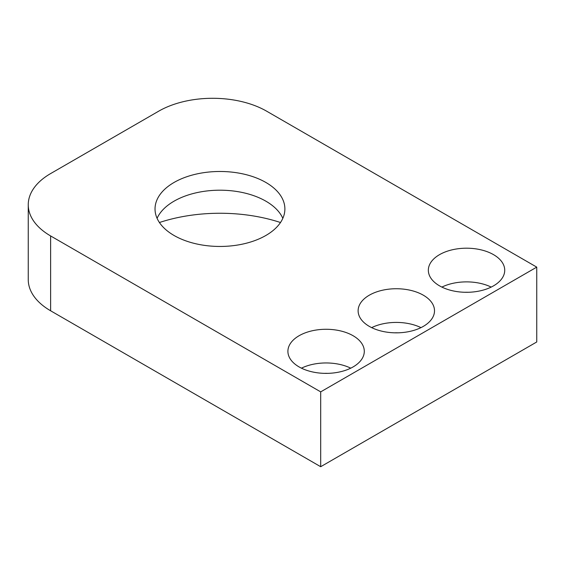 <?xml version="1.0" encoding="UTF-8"?>
<svg xmlns="http://www.w3.org/2000/svg" width="565" height="565" viewBox="0 0 565 565"><rect width="100%" height="100%" fill="white"/><g stroke="black" fill="none" stroke-linecap="round" stroke-linejoin="round"><path stroke-width="0.85" d="M265.868 182.46A64.933 37.488 0 0 0 195.109 174.338A64.933 37.488 0 0 0 155.029 208.972A64.933 37.488 0 0 0 174.048 235.478A64.933 37.488 0 0 0 244.807 243.6A64.933 37.488 0 0 0 284.887 208.972A64.933 37.488 0 0 0 265.868 182.46M157.084 218.323A64.933 37.488 180 0 1 202.856 191.521A64.933 37.488 180 0 1 265.868 201.175A64.933 37.488 180 0 1 282.832 218.323M439.528 285.841A38.194 22.049 0 0 0 481.147 290.622A38.194 22.049 0 0 0 504.729 270.247A38.194 22.049 0 0 0 466.535 248.197A38.194 22.049 0 0 0 428.341 270.247A38.194 22.049 0 0 0 439.528 285.841M369.305 326.379A38.194 22.049 0 0 0 410.932 331.161A38.194 22.049 0 0 0 434.506 310.785A38.194 22.049 0 0 0 396.312 288.736A38.194 22.049 0 0 0 358.118 310.785A38.194 22.049 0 0 0 369.305 326.379M299.09 366.918A38.194 22.049 0 0 0 340.709 371.699A38.194 22.049 0 0 0 364.291 351.324A38.194 22.049 0 0 0 326.097 329.275A38.194 22.049 0 0 0 287.903 351.324A38.194 22.049 0 0 0 299.09 366.918M158.652 111.206L50.624 173.575A76.388 44.105 0 0 0 28.25 204.756A76.388 44.105 0 0 0 50.624 235.944L320.694 391.87L536.75 267.132L266.68 111.206A76.388 44.105 0 0 0 158.652 111.206M159.415 222.518A122.217 70.561 180 0 1 280.501 222.518M50.624 235.944L50.624 310.785L320.694 466.711L536.75 341.973L536.75 267.132M50.624 310.785A76.388 44.105 180 0 1 28.25 279.604L28.25 204.756M320.694 391.87L320.694 466.711M327.721 373.359A20.241 11.688 0 0 0 324.465 373.359M350.752 368.168A38.194 22.049 0 0 0 301.435 368.168M397.944 332.82A20.241 11.688 0 0 0 394.688 332.82M420.967 327.629A38.194 22.049 0 0 0 371.657 327.629M468.159 292.282A20.241 11.688 0 0 0 464.903 292.282M491.19 287.091A38.194 22.049 0 0 0 441.872 287.091"/></g></svg>
